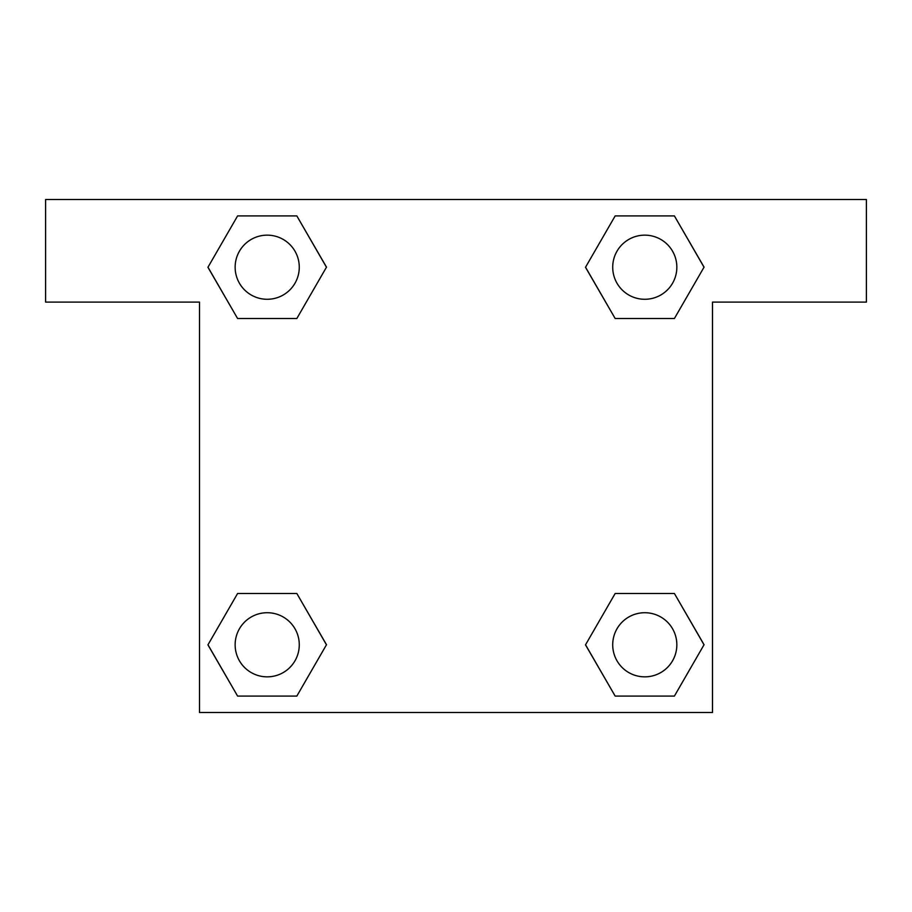 <?xml version="1.0" encoding="UTF-8"?>
<svg xmlns="http://www.w3.org/2000/svg" width="912" height="912" viewBox="0 0 912 912"><rect width="100%" height="100%" fill="white"/><g stroke="black" fill="none" stroke-linecap="round" stroke-linejoin="round"><path stroke-width="1.37" d="M633.726 318.516L674.401 318.516L615.167 318.516L585.55 267.216L615.167 215.916L674.401 215.916L704.018 267.216L674.401 318.516L615.167 318.516L633.726 318.516L615.167 318.516L585.481 267.25M237.599 318.516L296.833 318.516L237.599 318.516L207.982 267.216L237.599 215.916L296.833 215.916L326.45 267.216L296.833 318.516L237.599 318.516L207.913 267.25M278.274 593.484L237.599 593.484L296.833 593.484L326.45 644.784L296.833 696.084L237.599 696.084L207.982 644.784L237.599 593.484L296.833 593.484L278.274 593.484L296.833 593.484L326.519 644.75M674.401 593.484L615.167 593.484L674.401 593.484L704.018 644.784L674.401 696.084L615.167 696.084L585.55 644.784L615.167 593.484L674.401 593.484L704.087 644.75M866.4 199.5L45.6 199.5L45.6 302.1L199.5 302.1L199.5 712.5L712.5 712.5L712.5 302.1L866.4 302.1L866.4 199.5M296.833 215.916L237.599 215.916L296.833 215.916L326.519 267.182M237.599 696.084L296.833 696.084L237.599 696.084L207.913 644.818M615.167 696.084L674.401 696.084L615.167 696.084L585.481 644.818M674.401 215.916L615.167 215.916L674.401 215.916L704.087 267.182M676.841 644.784A32.057 32.057 0 0 0 628.756 617.014A32.057 32.057 0 0 0 628.756 672.554A32.057 32.057 0 0 0 676.841 644.784M299.273 644.784A32.057 32.057 0 0 0 251.188 617.014A32.057 32.057 0 0 0 251.188 672.554A32.057 32.057 0 0 0 299.273 644.784M676.841 267.216A32.057 32.057 0 0 0 628.756 239.446A32.057 32.057 0 0 0 628.756 294.986A32.057 32.057 0 0 0 676.841 267.216M299.273 267.216A32.057 32.057 0 0 0 251.188 239.446A32.057 32.057 0 0 0 251.188 294.986A32.057 32.057 0 0 0 299.273 267.216M615.167 593.484L633.726 593.484M296.833 318.516L278.274 318.516"/></g></svg>
